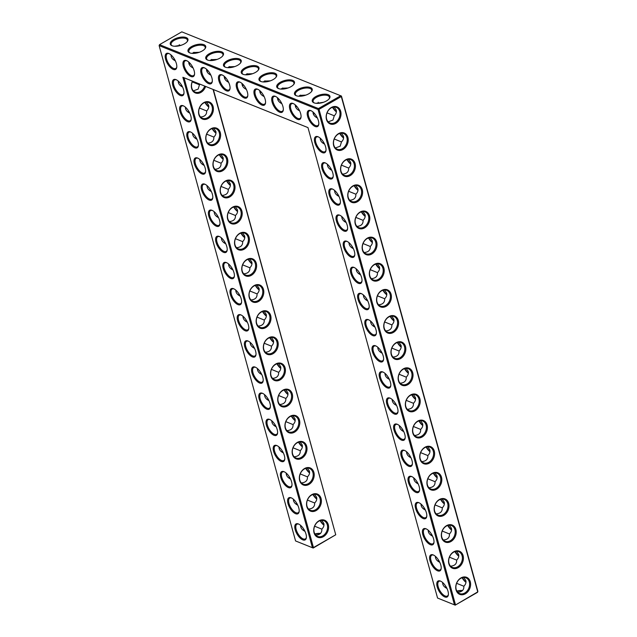 <?xml version="1.0" encoding="UTF-8"?>
<svg xmlns="http://www.w3.org/2000/svg" width="637" height="637" viewBox="0 0 637 637"><rect width="100%" height="100%" fill="white"/><g stroke="black" fill="none" stroke-linecap="round" stroke-linejoin="round"><path stroke-width="0.96" d="M305.983 534.069A9.197 4.148 60.1 0 1 306.357 537.732A9.197 4.148 60.1 0 1 300.783 538.615A9.197 4.148 60.1 0 1 294.883 528.336A9.197 4.148 60.1 0 1 298.45 523.972A9.197 4.148 60.1 0 1 305.983 534.069M306.397 537.317A8.472 3.822 60.1 0 1 305.362 538.918A8.472 3.822 60.1 0 1 297.837 533.472A8.472 3.822 60.1 0 1 296.93 524.227A8.472 3.822 60.1 0 1 298.825 524.147M304.956 531.33C302.002 529.841 300.545 527.85 300.6 525.358M182.875 77.284L184.037 77.762L313.452 547.581L335.739 534.777L313.197 548.043L313.452 547.581L312.456 547.732L295.56 540.94L159.123 45.601L318.03 109.508L454.468 604.847L437.563 598.047L307.982 127.599L182.875 77.284L312.456 547.732L313.197 548.043L295.56 540.94M408.779 466.268A9.197 4.148 60.1 0 1 401.191 456.116A9.197 4.148 60.1 0 1 404.455 450.399A9.197 4.148 60.1 0 1 411.988 460.495A9.197 4.148 60.1 0 1 412.362 464.166A9.197 4.148 60.1 0 1 408.779 466.268M444.777 596.949A9.197 4.148 60.1 0 1 437.181 586.796A9.197 4.148 60.1 0 1 440.454 581.079A9.197 4.148 60.1 0 1 447.986 591.176A9.197 4.148 60.1 0 1 448.36 594.847A9.197 4.148 60.1 0 1 444.777 596.949M415.985 492.409A9.197 4.148 60.1 0 1 408.389 482.257A9.197 4.148 60.1 0 1 411.653 476.54A9.197 4.148 60.1 0 1 419.186 486.628A9.197 4.148 60.1 0 1 419.56 490.299A9.197 4.148 60.1 0 1 415.985 492.409M437.579 570.816A9.197 4.148 60.1 0 1 429.983 560.664A9.197 4.148 60.1 0 1 433.256 554.946A9.197 4.148 60.1 0 1 440.788 565.043A9.197 4.148 60.1 0 1 441.162 568.706A9.197 4.148 60.1 0 1 437.579 570.816M401.581 440.135A9.197 4.148 60.1 0 1 393.985 429.983A9.197 4.148 60.1 0 1 397.257 424.266A9.197 4.148 60.1 0 1 404.79 434.362A9.197 4.148 60.1 0 1 405.164 438.025A9.197 4.148 60.1 0 1 401.581 440.135M394.383 414.002A9.197 4.148 60.1 0 1 386.786 403.842A9.197 4.148 60.1 0 1 390.059 398.125A9.197 4.148 60.1 0 1 397.592 408.221A9.197 4.148 60.1 0 1 397.966 411.892A9.197 4.148 60.1 0 1 394.383 414.002M423.183 518.542A9.197 4.148 60.1 0 1 415.587 508.39A9.197 4.148 60.1 0 1 418.851 502.673A9.197 4.148 60.1 0 1 426.392 512.769A9.197 4.148 60.1 0 1 426.758 516.44A9.197 4.148 60.1 0 1 423.183 518.542M430.381 544.683A9.197 4.148 60.1 0 1 422.785 534.523A9.197 4.148 60.1 0 1 426.049 528.814A9.197 4.148 60.1 0 1 433.59 538.902A9.197 4.148 60.1 0 1 433.964 542.573A9.197 4.148 60.1 0 1 430.381 544.683M387.185 387.861A9.197 4.148 60.1 0 1 379.588 377.709A9.197 4.148 60.1 0 1 382.861 371.992A9.197 4.148 60.1 0 1 390.393 382.089A9.197 4.148 60.1 0 1 390.768 385.751A9.197 4.148 60.1 0 1 387.185 387.861M229.646 85.032A9.197 4.148 60.1 0 1 230.021 88.694A9.197 4.148 60.1 0 1 226.438 90.804A9.197 4.148 60.1 0 1 218.849 80.652A9.197 4.148 60.1 0 1 222.114 74.935A9.197 4.148 60.1 0 1 229.646 85.032M247.395 92.166A9.197 4.148 60.1 0 1 247.769 95.837A9.197 4.148 60.1 0 1 244.194 97.947A9.197 4.148 60.1 0 1 236.598 87.795A9.197 4.148 60.1 0 1 239.862 82.077A9.197 4.148 60.1 0 1 247.395 92.166M265.151 99.308A9.197 4.148 60.1 0 1 265.525 102.979A9.197 4.148 60.1 0 1 261.942 105.081A9.197 4.148 60.1 0 1 254.346 94.929A9.197 4.148 60.1 0 1 257.619 89.212A9.197 4.148 60.1 0 1 265.151 99.308M300.648 113.585A9.197 4.148 60.1 0 1 301.022 117.256A9.197 4.148 60.1 0 1 297.439 119.358A9.197 4.148 60.1 0 1 289.851 109.206A9.197 4.148 60.1 0 1 293.116 103.489A9.197 4.148 60.1 0 1 300.648 113.585M329.592 178.774A9.197 4.148 60.1 0 1 321.996 168.622A9.197 4.148 60.1 0 1 325.268 162.905A9.197 4.148 60.1 0 1 332.801 172.993A9.197 4.148 60.1 0 1 333.175 176.664A9.197 4.148 60.1 0 1 329.592 178.774M322.394 152.633A9.197 4.148 60.1 0 1 314.797 142.481A9.197 4.148 60.1 0 1 318.07 136.764A9.197 4.148 60.1 0 1 325.603 146.86A9.197 4.148 60.1 0 1 325.977 150.531A9.197 4.148 60.1 0 1 322.394 152.633M282.9 106.451A9.197 4.148 60.1 0 1 283.274 110.113A9.197 4.148 60.1 0 1 279.691 112.223A9.197 4.148 60.1 0 1 272.095 102.071A9.197 4.148 60.1 0 1 275.367 96.354A9.197 4.148 60.1 0 1 282.9 106.451M194.15 70.755A9.197 4.148 60.1 0 1 194.524 74.418A9.197 4.148 60.1 0 1 190.941 76.528A9.197 4.148 60.1 0 1 183.345 66.375A9.197 4.148 60.1 0 1 186.617 60.658A9.197 4.148 60.1 0 1 194.15 70.755M211.898 77.889A9.197 4.148 60.1 0 1 212.272 81.56A9.197 4.148 60.1 0 1 208.689 83.67A9.197 4.148 60.1 0 1 201.093 73.51A9.197 4.148 60.1 0 1 204.366 67.801A9.197 4.148 60.1 0 1 211.898 77.889M315.196 126.5A9.197 4.148 60.1 0 1 307.599 116.348A9.197 4.148 60.1 0 1 310.864 110.631A9.197 4.148 60.1 0 1 318.404 120.727A9.197 4.148 60.1 0 1 318.771 124.39A9.197 4.148 60.1 0 1 315.196 126.5M358.392 283.314A9.197 4.148 60.1 0 1 350.796 273.162A9.197 4.148 60.1 0 1 354.061 267.444A9.197 4.148 60.1 0 1 361.593 277.541A9.197 4.148 60.1 0 1 361.967 281.212A9.197 4.148 60.1 0 1 358.392 283.314M351.186 257.181A9.197 4.148 60.1 0 1 343.598 247.029A9.197 4.148 60.1 0 1 346.862 241.312A9.197 4.148 60.1 0 1 354.395 251.408A9.197 4.148 60.1 0 1 354.769 255.071A9.197 4.148 60.1 0 1 351.186 257.181M379.986 361.728A9.197 4.148 60.1 0 1 372.39 351.576A9.197 4.148 60.1 0 1 375.663 345.859A9.197 4.148 60.1 0 1 383.195 355.948A9.197 4.148 60.1 0 1 383.57 359.618A9.197 4.148 60.1 0 1 379.986 361.728M372.788 335.588A9.197 4.148 60.1 0 1 365.192 325.435A9.197 4.148 60.1 0 1 368.457 319.718A9.197 4.148 60.1 0 1 375.997 329.815A9.197 4.148 60.1 0 1 376.363 333.485A9.197 4.148 60.1 0 1 372.788 335.588M365.59 309.455A9.197 4.148 60.1 0 1 357.994 299.302A9.197 4.148 60.1 0 1 361.259 293.585A9.197 4.148 60.1 0 1 368.791 303.682A9.197 4.148 60.1 0 1 369.165 307.345A9.197 4.148 60.1 0 1 365.59 309.455M343.988 231.048A9.197 4.148 60.1 0 1 336.392 220.896A9.197 4.148 60.1 0 1 339.664 215.179A9.197 4.148 60.1 0 1 347.197 225.267A9.197 4.148 60.1 0 1 347.571 228.938A9.197 4.148 60.1 0 1 343.988 231.048M336.79 204.907A9.197 4.148 60.1 0 1 329.194 194.755A9.197 4.148 60.1 0 1 332.466 189.038A9.197 4.148 60.1 0 1 339.999 199.134A9.197 4.148 60.1 0 1 340.373 202.805A9.197 4.148 60.1 0 1 336.79 204.907M298.785 507.928A9.197 4.148 60.1 0 1 299.151 511.599A9.197 4.148 60.1 0 1 293.585 512.474A9.197 4.148 60.1 0 1 287.685 502.203A9.197 4.148 60.1 0 1 291.244 497.831A9.197 4.148 60.1 0 1 298.785 507.928M291.579 481.795A9.197 4.148 60.1 0 1 291.953 485.458A9.197 4.148 60.1 0 1 286.387 486.342A9.197 4.148 60.1 0 1 280.487 476.062A9.197 4.148 60.1 0 1 284.046 471.698A9.197 4.148 60.1 0 1 291.579 481.795M284.381 455.654A9.197 4.148 60.1 0 1 284.755 459.325A9.197 4.148 60.1 0 1 279.189 460.201A9.197 4.148 60.1 0 1 273.289 449.929A9.197 4.148 60.1 0 1 276.848 445.566A9.197 4.148 60.1 0 1 284.381 455.654M277.183 429.521A9.197 4.148 60.1 0 1 277.557 433.192A9.197 4.148 60.1 0 1 271.991 434.068A9.197 4.148 60.1 0 1 266.091 423.796A9.197 4.148 60.1 0 1 269.65 419.425A9.197 4.148 60.1 0 1 277.183 429.521M269.984 403.388A9.197 4.148 60.1 0 1 270.359 407.051A9.197 4.148 60.1 0 1 264.793 407.935A9.197 4.148 60.1 0 1 258.885 397.655A9.197 4.148 60.1 0 1 262.452 393.292A9.197 4.148 60.1 0 1 269.984 403.388M262.786 377.247A9.197 4.148 60.1 0 1 263.161 380.918A9.197 4.148 60.1 0 1 257.595 381.794A9.197 4.148 60.1 0 1 251.687 371.522A9.197 4.148 60.1 0 1 255.254 367.151A9.197 4.148 60.1 0 1 262.786 377.247M255.588 351.114A9.197 4.148 60.1 0 1 255.963 354.777A9.197 4.148 60.1 0 1 250.389 355.661A9.197 4.148 60.1 0 1 244.489 345.381A9.197 4.148 60.1 0 1 248.056 341.018A9.197 4.148 60.1 0 1 255.588 351.114M248.39 324.974A9.197 4.148 60.1 0 1 248.764 328.644A9.197 4.148 60.1 0 1 243.191 329.52A9.197 4.148 60.1 0 1 237.29 319.248A9.197 4.148 60.1 0 1 240.858 314.885A9.197 4.148 60.1 0 1 248.39 324.974M241.192 298.841A9.197 4.148 60.1 0 1 241.558 302.511A9.197 4.148 60.1 0 1 235.993 303.387A9.197 4.148 60.1 0 1 230.092 293.116A9.197 4.148 60.1 0 1 233.652 288.744A9.197 4.148 60.1 0 1 241.192 298.841M233.986 272.7A9.197 4.148 60.1 0 1 234.36 276.37A9.197 4.148 60.1 0 1 228.794 277.246A9.197 4.148 60.1 0 1 222.894 266.975A9.197 4.148 60.1 0 1 226.453 262.611A9.197 4.148 60.1 0 1 233.986 272.7M226.788 246.567A9.197 4.148 60.1 0 1 227.162 250.237A9.197 4.148 60.1 0 1 221.596 251.113A9.197 4.148 60.1 0 1 215.696 240.842A9.197 4.148 60.1 0 1 219.255 236.47A9.197 4.148 60.1 0 1 226.788 246.567M219.59 220.434A9.197 4.148 60.1 0 1 219.964 224.097A9.197 4.148 60.1 0 1 214.398 224.98A9.197 4.148 60.1 0 1 208.49 214.701A9.197 4.148 60.1 0 1 212.057 210.337A9.197 4.148 60.1 0 1 219.59 220.434M183.599 89.753A9.197 4.148 60.1 0 1 183.966 93.416A9.197 4.148 60.1 0 1 178.4 94.3A9.197 4.148 60.1 0 1 172.5 84.02A9.197 4.148 60.1 0 1 176.059 79.657A9.197 4.148 60.1 0 1 183.599 89.753M205.194 168.16A9.197 4.148 60.1 0 1 205.568 171.823A9.197 4.148 60.1 0 1 200.002 172.707A9.197 4.148 60.1 0 1 194.094 162.427A9.197 4.148 60.1 0 1 197.661 158.064A9.197 4.148 60.1 0 1 205.194 168.16M197.996 142.019A9.197 4.148 60.1 0 1 198.37 145.69A9.197 4.148 60.1 0 1 192.796 146.566A9.197 4.148 60.1 0 1 186.896 136.294A9.197 4.148 60.1 0 1 190.463 131.931A9.197 4.148 60.1 0 1 197.996 142.019M212.392 194.293A9.197 4.148 60.1 0 1 212.766 197.964A9.197 4.148 60.1 0 1 207.2 198.84A9.197 4.148 60.1 0 1 201.292 188.568A9.197 4.148 60.1 0 1 204.859 184.197A9.197 4.148 60.1 0 1 212.392 194.293M176.393 63.612A9.197 4.148 60.1 0 1 176.768 67.283A9.197 4.148 60.1 0 1 171.202 68.159A9.197 4.148 60.1 0 1 165.302 57.887A9.197 4.148 60.1 0 1 168.861 53.516A9.197 4.148 60.1 0 1 176.393 63.612M190.797 115.886A9.197 4.148 60.1 0 1 191.172 119.557A9.197 4.148 60.1 0 1 185.598 120.433A9.197 4.148 60.1 0 1 179.698 110.161A9.197 4.148 60.1 0 1 183.257 105.79A9.197 4.148 60.1 0 1 190.797 115.886M315.761 535.191C320.013 534.825 322.043 532.795 321.844 529.116C323.66 527.332 324.321 525.429 323.811 523.407L321.725 520.341M327.291 524.8A8.472 6.561 -68.1 0 1 325.133 533.862A8.472 6.561 -68.1 0 1 317.576 536.426A8.472 6.561 -68.1 0 1 314.654 526.122A8.472 6.561 -68.1 0 1 323.899 520.708A8.472 6.561 -68.1 0 1 327.291 524.8M320.522 533.44A8.448 3.742 -15.4 0 0 314.853 533.965M321.844 529.132L314.837 526.297L314.455 526.656M314.837 526.297L314.813 525.74M304.16 529.801A8.472 6.561 -68.1 0 1 302.854 530M308.563 509.059C312.815 508.692 314.845 506.662 314.646 502.975L307.639 500.156L307.257 500.515M184.037 77.762L307.982 127.607M341.44 96.06L340.707 95.757L341.305 96.553L341.44 96.06L477.877 591.399L477.487 592.346L455.2 605.15L477.742 591.892L341.305 96.553L319.018 109.357L318.42 108.561L340.707 95.757L181.8 31.85L159.513 44.654L159.123 45.601L159.513 44.654L318.42 108.561L318.03 109.508L319.018 109.357L455.455 604.696L454.468 604.847L455.2 605.15L437.563 598.047M404.837 450.574A8.472 3.822 -119.9 0 0 402.934 450.662A8.472 3.822 -119.9 0 0 402.871 457.955A8.472 3.822 -119.9 0 0 409.169 465.321A8.472 3.822 -119.9 0 0 411.375 465.344A8.472 3.822 -119.9 0 0 412.402 463.752M440.828 581.255A8.472 3.822 -119.9 0 0 438.933 581.342A8.472 3.822 -119.9 0 0 438.869 588.636A8.472 3.822 -119.9 0 0 445.167 596.001A8.472 3.822 -119.9 0 0 447.373 596.025A8.472 3.822 -119.9 0 0 448.4 594.432M412.035 476.707A8.472 3.822 -119.9 0 0 410.132 476.794A8.472 3.822 -119.9 0 0 410.069 484.088A8.472 3.822 -119.9 0 0 416.367 491.453A8.472 3.822 -119.9 0 0 418.573 491.485A8.472 3.822 -119.9 0 0 419.6 489.885M433.63 555.122A8.472 3.822 -119.9 0 0 431.735 555.201A8.472 3.822 -119.9 0 0 431.671 562.495A8.472 3.822 -119.9 0 0 437.969 569.868A8.472 3.822 -119.9 0 0 440.175 569.892A8.472 3.822 -119.9 0 0 441.202 568.292M397.631 424.441A8.472 3.822 -119.9 0 0 395.736 424.521A8.472 3.822 -119.9 0 0 395.673 431.814A8.472 3.822 -119.9 0 0 401.971 439.188A8.472 3.822 -119.9 0 0 404.177 439.212A8.472 3.822 -119.9 0 0 405.204 437.611M390.433 398.3A8.472 3.822 -119.9 0 0 388.538 398.388A8.472 3.822 -119.9 0 0 388.474 405.681A8.472 3.822 -119.9 0 0 394.773 413.047A8.472 3.822 -119.9 0 0 396.978 413.071A8.472 3.822 -119.9 0 0 398.006 411.478M419.234 502.848A8.472 3.822 -119.9 0 0 417.331 502.927A8.472 3.822 -119.9 0 0 417.267 510.229A8.472 3.822 -119.9 0 0 423.573 517.594A8.472 3.822 -119.9 0 0 425.771 517.618A8.472 3.822 -119.9 0 0 426.798 516.026M426.432 528.981A8.472 3.822 -119.9 0 0 424.537 529.068A8.472 3.822 -119.9 0 0 424.465 536.362A8.472 3.822 -119.9 0 0 430.771 543.727A8.472 3.822 -119.9 0 0 432.969 543.759A8.472 3.822 -119.9 0 0 434.004 542.159M383.235 372.167A8.472 3.822 -119.9 0 0 381.34 372.247A8.472 3.822 -119.9 0 0 381.276 379.541A8.472 3.822 -119.9 0 0 387.575 386.914A8.472 3.822 -119.9 0 0 389.78 386.938A8.472 3.822 -119.9 0 0 390.807 385.337M222.496 75.11A8.472 3.822 -119.9 0 0 220.593 75.19A8.472 3.822 -119.9 0 0 220.529 82.484A8.472 3.822 -119.9 0 0 226.828 89.857A8.472 3.822 -119.9 0 0 229.033 89.881A8.472 3.822 -119.9 0 0 230.061 88.288M240.245 82.245A8.472 3.822 -119.9 0 0 238.342 82.332A8.472 3.822 -119.9 0 0 238.278 89.626A8.472 3.822 -119.9 0 0 244.584 96.991A8.472 3.822 -119.9 0 0 246.782 97.023A8.472 3.822 -119.9 0 0 247.809 95.423M257.993 89.387A8.472 3.822 -119.9 0 0 256.098 89.475A8.472 3.822 -119.9 0 0 256.034 96.768A8.472 3.822 -119.9 0 0 262.333 104.134A8.472 3.822 -119.9 0 0 264.538 104.157A8.472 3.822 -119.9 0 0 265.565 102.565M293.498 103.664A8.472 3.822 -119.9 0 0 291.595 103.751A8.472 3.822 -119.9 0 0 291.531 111.045A8.472 3.822 -119.9 0 0 297.829 118.41A8.472 3.822 -119.9 0 0 300.035 118.434A8.472 3.822 -119.9 0 0 301.062 116.842M325.642 163.072A8.472 3.822 -119.9 0 0 323.747 163.16A8.472 3.822 -119.9 0 0 323.684 170.453A8.472 3.822 -119.9 0 0 329.982 177.819A8.472 3.822 -119.9 0 0 332.188 177.85A8.472 3.822 -119.9 0 0 333.215 176.25M318.444 136.939A8.472 3.822 -119.9 0 0 316.549 137.027A8.472 3.822 -119.9 0 0 316.478 144.32A8.472 3.822 -119.9 0 0 322.784 151.686A8.472 3.822 -119.9 0 0 324.981 151.71A8.472 3.822 -119.9 0 0 326.017 150.117M275.741 96.529A8.472 3.822 -119.9 0 0 273.846 96.609A8.472 3.822 -119.9 0 0 273.783 103.903A8.472 3.822 -119.9 0 0 280.081 111.276A8.472 3.822 -119.9 0 0 282.287 111.3A8.472 3.822 -119.9 0 0 283.314 109.699M186.991 60.834A8.472 3.822 -119.9 0 0 185.096 60.913A8.472 3.822 -119.9 0 0 185.025 68.207A8.472 3.822 -119.9 0 0 191.331 75.58A8.472 3.822 -119.9 0 0 193.529 75.604A8.472 3.822 -119.9 0 0 194.564 74.003M204.74 67.968A8.472 3.822 -119.9 0 0 202.845 68.055A8.472 3.822 -119.9 0 0 202.781 75.349A8.472 3.822 -119.9 0 0 209.079 82.714A8.472 3.822 -119.9 0 0 211.285 82.746A8.472 3.822 -119.9 0 0 212.312 81.146M311.246 110.806A8.472 3.822 -119.9 0 0 309.351 110.886A8.472 3.822 -119.9 0 0 309.279 118.179A8.472 3.822 -119.9 0 0 315.586 125.553A8.472 3.822 -119.9 0 0 317.783 125.577A8.472 3.822 -119.9 0 0 318.818 123.976M354.443 267.62A8.472 3.822 -119.9 0 0 352.54 267.707A8.472 3.822 -119.9 0 0 352.476 275.001A8.472 3.822 -119.9 0 0 358.774 282.366A8.472 3.822 -119.9 0 0 360.98 282.39A8.472 3.822 -119.9 0 0 362.007 280.798M347.245 241.487A8.472 3.822 -119.9 0 0 345.342 241.566A8.472 3.822 -119.9 0 0 345.278 248.86A8.472 3.822 -119.9 0 0 351.576 256.233A8.472 3.822 -119.9 0 0 353.782 256.257A8.472 3.822 -119.9 0 0 354.809 254.657M376.037 346.026A8.472 3.822 -119.9 0 0 374.142 346.114A8.472 3.822 -119.9 0 0 374.07 353.408A8.472 3.822 -119.9 0 0 380.377 360.773A8.472 3.822 -119.9 0 0 382.574 360.805A8.472 3.822 -119.9 0 0 383.609 359.204M368.839 319.893A8.472 3.822 -119.9 0 0 366.944 319.981A8.472 3.822 -119.9 0 0 366.872 327.275A8.472 3.822 -119.9 0 0 373.178 334.64A8.472 3.822 -119.9 0 0 375.376 334.664A8.472 3.822 -119.9 0 0 376.411 333.071M361.641 293.761A8.472 3.822 -119.9 0 0 359.738 293.84A8.472 3.822 -119.9 0 0 359.674 301.134A8.472 3.822 -119.9 0 0 365.98 308.507A8.472 3.822 -119.9 0 0 368.178 308.531A8.472 3.822 -119.9 0 0 369.205 306.93M340.039 215.346A8.472 3.822 -119.9 0 0 338.143 215.433A8.472 3.822 -119.9 0 0 338.08 222.727A8.472 3.822 -119.9 0 0 344.378 230.092A8.472 3.822 -119.9 0 0 346.584 230.124A8.472 3.822 -119.9 0 0 347.611 228.524M332.84 189.213A8.472 3.822 -119.9 0 0 330.945 189.3A8.472 3.822 -119.9 0 0 330.882 196.594A8.472 3.822 -119.9 0 0 337.18 203.959A8.472 3.822 -119.9 0 0 339.386 203.983A8.472 3.822 -119.9 0 0 340.413 202.391M299.199 511.185A8.472 3.822 60.1 0 1 298.164 512.777A8.472 3.822 60.1 0 1 290.639 507.339A8.472 3.822 60.1 0 1 289.731 498.094A8.472 3.822 60.1 0 1 291.627 498.007M291.993 485.044A8.472 3.822 60.1 0 1 290.966 486.644A8.472 3.822 60.1 0 1 283.433 481.206A8.472 3.822 60.1 0 1 282.525 471.953A8.472 3.822 60.1 0 1 284.428 471.874M284.795 458.911A8.472 3.822 60.1 0 1 283.768 460.511A8.472 3.822 60.1 0 1 276.235 455.065A8.472 3.822 60.1 0 1 275.327 445.82A8.472 3.822 60.1 0 1 277.23 445.733M277.597 432.778A8.472 3.822 60.1 0 1 276.569 434.37A8.472 3.822 60.1 0 1 269.037 428.932A8.472 3.822 60.1 0 1 268.129 419.687A8.472 3.822 60.1 0 1 270.024 419.6M270.399 406.637A8.472 3.822 60.1 0 1 269.371 408.237A8.472 3.822 60.1 0 1 261.839 402.791A8.472 3.822 60.1 0 1 260.931 393.547A8.472 3.822 60.1 0 1 262.826 393.467M263.2 380.504A8.472 3.822 60.1 0 1 262.173 382.096A8.472 3.822 60.1 0 1 254.641 376.658A8.472 3.822 60.1 0 1 253.733 367.414A8.472 3.822 60.1 0 1 255.628 367.326M256.002 354.363A8.472 3.822 60.1 0 1 254.975 355.964A8.472 3.822 60.1 0 1 247.443 350.525A8.472 3.822 60.1 0 1 246.535 341.273A8.472 3.822 60.1 0 1 248.43 341.193M248.804 328.23A8.472 3.822 60.1 0 1 247.769 329.831A8.472 3.822 60.1 0 1 240.245 324.384A8.472 3.822 60.1 0 1 239.337 315.14A8.472 3.822 60.1 0 1 241.232 315.052M241.606 302.097A8.472 3.822 60.1 0 1 240.571 303.69A8.472 3.822 60.1 0 1 233.046 298.251A8.472 3.822 60.1 0 1 232.139 289.007A8.472 3.822 60.1 0 1 234.034 288.919M234.4 275.956A8.472 3.822 60.1 0 1 233.373 277.557A8.472 3.822 60.1 0 1 225.84 272.11A8.472 3.822 60.1 0 1 224.933 262.866A8.472 3.822 60.1 0 1 226.836 262.778M227.202 249.823A8.472 3.822 60.1 0 1 226.175 251.416A8.472 3.822 60.1 0 1 218.642 245.978A8.472 3.822 60.1 0 1 217.735 236.733A8.472 3.822 60.1 0 1 219.638 236.645M220.004 223.683A8.472 3.822 60.1 0 1 218.977 225.283A8.472 3.822 60.1 0 1 211.444 219.837A8.472 3.822 60.1 0 1 210.536 210.592A8.472 3.822 60.1 0 1 212.432 210.513M184.005 93.002A8.472 3.822 60.1 0 1 182.978 94.602A8.472 3.822 60.1 0 1 175.454 89.156A8.472 3.822 60.1 0 1 174.538 79.912A8.472 3.822 60.1 0 1 176.441 79.832M205.608 171.409A8.472 3.822 60.1 0 1 204.581 173.009A8.472 3.822 60.1 0 1 197.048 167.571A8.472 3.822 60.1 0 1 196.14 158.318A8.472 3.822 60.1 0 1 198.035 158.239M198.41 145.276A8.472 3.822 60.1 0 1 197.382 146.876A8.472 3.822 60.1 0 1 189.85 141.43A8.472 3.822 60.1 0 1 188.942 132.185A8.472 3.822 60.1 0 1 190.837 132.098M212.806 197.55A8.472 3.822 60.1 0 1 211.779 199.142A8.472 3.822 60.1 0 1 204.246 193.704A8.472 3.822 60.1 0 1 203.338 184.459A8.472 3.822 60.1 0 1 205.233 184.372M176.807 66.869A8.472 3.822 60.1 0 1 175.78 68.462A8.472 3.822 60.1 0 1 168.248 63.023A8.472 3.822 60.1 0 1 167.34 53.779A8.472 3.822 60.1 0 1 169.243 53.691M191.211 119.143A8.472 3.822 60.1 0 1 190.176 120.735A8.472 3.822 60.1 0 1 182.652 115.297A8.472 3.822 60.1 0 1 181.744 106.053A8.472 3.822 60.1 0 1 183.639 105.965M323.962 525.222A8.472 3.822 60.1 0 1 320.1 520.636M328.278 524.649A9.197 7.126 -68.1 0 1 319.503 537.668A9.197 7.126 -68.1 0 1 315.713 523.901A9.197 7.126 -68.1 0 1 328.278 524.649M320.339 533.639A9.173 4.069 -15.4 0 0 315.028 534.26M314.527 494.208L316.613 497.266C317.122 499.289 316.462 501.192 314.646 502.975M316.764 499.089A8.472 3.822 60.1 0 1 312.902 494.503M307.639 500.156L307.615 499.607M297.758 505.189C294.804 503.7 293.346 501.717 293.402 499.225M296.961 503.66A8.472 6.561 -68.1 0 1 295.656 503.859M320.093 498.667A8.472 6.561 -68.1 0 1 317.935 507.729A8.472 6.561 -68.1 0 1 310.378 510.293A8.472 6.561 -68.1 0 1 307.456 499.981A8.472 6.561 -68.1 0 1 316.7 494.575A8.472 6.561 -68.1 0 1 320.093 498.667M213.371 89.554L335.739 534.777L213.069 89.435M270.685 315.562A9.197 7.126 -68.1 0 1 261.911 328.573A9.197 7.126 -68.1 0 1 258.12 314.813A9.197 7.126 -68.1 0 1 270.685 315.562M263.487 289.429A9.197 7.126 -68.1 0 1 254.712 302.44A9.197 7.126 -68.1 0 1 250.922 288.68A9.197 7.126 -68.1 0 1 263.487 289.429M256.289 263.288A9.197 7.126 -68.1 0 1 247.514 276.307A9.197 7.126 -68.1 0 1 243.716 262.54A9.197 7.126 -68.1 0 1 256.289 263.288M249.091 237.155A9.197 7.126 -68.1 0 1 240.308 250.166A9.197 7.126 -68.1 0 1 236.518 236.407A9.197 7.126 -68.1 0 1 249.091 237.155M241.893 211.014A9.197 7.126 -68.1 0 1 233.11 224.033A9.197 7.126 -68.1 0 1 229.32 210.266A9.197 7.126 -68.1 0 1 241.893 211.014M234.695 184.881A9.197 7.126 -68.1 0 1 225.912 197.892A9.197 7.126 -68.1 0 1 222.122 184.133A9.197 7.126 -68.1 0 1 234.695 184.881M227.497 158.74A9.197 7.126 -68.1 0 1 218.714 171.759A9.197 7.126 -68.1 0 1 214.924 158A9.197 7.126 -68.1 0 1 227.497 158.74M220.298 132.607A9.197 7.126 -68.1 0 1 211.516 145.618A9.197 7.126 -68.1 0 1 207.726 131.859A9.197 7.126 -68.1 0 1 220.298 132.607M213.092 106.475A9.197 7.126 -68.1 0 1 204.318 119.485A9.197 7.126 -68.1 0 1 200.528 105.726A9.197 7.126 -68.1 0 1 213.092 106.475M205.624 86.441A9.197 7.126 -68.1 0 1 195.352 92.954A9.197 7.126 -68.1 0 1 192.446 81.138M321.08 498.516A9.197 7.126 -68.1 0 1 312.305 511.527A9.197 7.126 -68.1 0 1 308.515 497.768A9.197 7.126 -68.1 0 1 321.08 498.516M313.882 472.375A9.197 7.126 -68.1 0 1 305.107 485.394A9.197 7.126 -68.1 0 1 301.309 471.635A9.197 7.126 -68.1 0 1 313.882 472.375M306.684 446.242A9.197 7.126 -68.1 0 1 297.901 459.253A9.197 7.126 -68.1 0 1 294.111 445.494A9.197 7.126 -68.1 0 1 306.684 446.242M299.486 420.109A9.197 7.126 -68.1 0 1 290.703 433.12A9.197 7.126 -68.1 0 1 286.913 419.361A9.197 7.126 -68.1 0 1 299.486 420.109M292.287 393.969A9.197 7.126 -68.1 0 1 283.505 406.987A9.197 7.126 -68.1 0 1 279.715 393.22A9.197 7.126 -68.1 0 1 292.287 393.969M285.089 367.836A9.197 7.126 -68.1 0 1 276.307 380.846A9.197 7.126 -68.1 0 1 272.517 367.087A9.197 7.126 -68.1 0 1 285.089 367.836M277.891 341.695A9.197 7.126 -68.1 0 1 269.109 354.713A9.197 7.126 -68.1 0 1 265.318 340.946A9.197 7.126 -68.1 0 1 277.891 341.695M206.587 70.349A9.197 4.077 164.6 0 1 207.662 70.301M224.335 77.483A9.197 4.077 164.6 0 1 225.41 77.435M242.084 84.625A9.197 4.077 164.6 0 1 243.159 84.578M259.84 91.76A9.197 4.077 164.6 0 1 260.907 91.712M277.589 98.902A9.197 4.077 164.6 0 1 278.664 98.854M295.337 106.037A9.197 4.077 164.6 0 1 296.412 105.989M313.093 113.179A9.197 4.077 164.6 0 1 314.16 113.131M457.032 591.367A9.173 4.069 164.6 0 1 462.343 590.754M340.699 111.308A9.197 7.126 -68.1 0 1 331.925 124.326A9.197 7.126 -68.1 0 1 328.135 110.559A9.197 7.126 -68.1 0 1 340.699 111.308M347.906 137.449A9.197 7.126 -68.1 0 1 339.123 150.459A9.197 7.126 -68.1 0 1 335.333 136.7A9.197 7.126 -68.1 0 1 347.906 137.449M355.104 163.582A9.197 7.126 -68.1 0 1 346.321 176.6A9.197 7.126 -68.1 0 1 342.531 162.833A9.197 7.126 -68.1 0 1 355.104 163.582M362.302 189.722A9.197 7.126 -68.1 0 1 353.519 202.733A9.197 7.126 -68.1 0 1 349.729 188.974A9.197 7.126 -68.1 0 1 362.302 189.722M369.5 215.855A9.197 7.126 -68.1 0 1 360.717 228.866A9.197 7.126 -68.1 0 1 356.927 215.107A9.197 7.126 -68.1 0 1 369.5 215.855M376.698 241.988A9.197 7.126 -68.1 0 1 367.915 255.007A9.197 7.126 -68.1 0 1 364.125 241.24A9.197 7.126 -68.1 0 1 376.698 241.988M383.896 268.129A9.197 7.126 -68.1 0 1 375.113 281.14A9.197 7.126 -68.1 0 1 371.323 267.381A9.197 7.126 -68.1 0 1 383.896 268.129M391.094 294.262A9.197 7.126 -68.1 0 1 382.319 307.281A9.197 7.126 -68.1 0 1 378.529 293.514A9.197 7.126 -68.1 0 1 391.094 294.262M398.292 320.403A9.197 7.126 -68.1 0 1 389.518 333.414A9.197 7.126 -68.1 0 1 385.727 319.655A9.197 7.126 -68.1 0 1 398.292 320.403M405.498 346.536A9.197 7.126 -68.1 0 1 396.716 359.547A9.197 7.126 -68.1 0 1 392.925 345.787A9.197 7.126 -68.1 0 1 405.498 346.536M412.696 372.669A9.197 7.126 -68.1 0 1 403.914 385.688A9.197 7.126 -68.1 0 1 400.124 371.928A9.197 7.126 -68.1 0 1 412.696 372.669M419.894 398.81A9.197 7.126 -68.1 0 1 411.112 411.821A9.197 7.126 -68.1 0 1 407.322 398.061A9.197 7.126 -68.1 0 1 419.894 398.81M427.093 424.943A9.197 7.126 -68.1 0 1 418.31 437.961A9.197 7.126 -68.1 0 1 414.52 424.194A9.197 7.126 -68.1 0 1 427.093 424.943M434.291 451.084A9.197 7.126 -68.1 0 1 425.508 464.094A9.197 7.126 -68.1 0 1 421.718 450.335A9.197 7.126 -68.1 0 1 434.291 451.084M441.489 477.217A9.197 7.126 -68.1 0 1 432.714 490.235A9.197 7.126 -68.1 0 1 428.916 476.468A9.197 7.126 -68.1 0 1 441.489 477.217M448.687 503.357A9.197 7.126 -68.1 0 1 439.912 516.368A9.197 7.126 -68.1 0 1 436.122 502.609A9.197 7.126 -68.1 0 1 448.687 503.357M455.885 529.49A9.197 7.126 -68.1 0 1 447.11 542.501A9.197 7.126 -68.1 0 1 443.32 528.742A9.197 7.126 -68.1 0 1 455.885 529.49M463.091 555.623A9.197 7.126 -68.1 0 1 454.308 568.642A9.197 7.126 -68.1 0 1 450.518 554.875A9.197 7.126 -68.1 0 1 463.091 555.623M470.289 581.764A9.197 7.126 -68.1 0 1 461.507 594.775A9.197 7.126 -68.1 0 1 457.716 581.016A9.197 7.126 -68.1 0 1 470.289 581.764M186.203 37.575A9.173 4.069 -15.4 0 0 173.758 39.47A9.173 4.069 -15.4 0 0 171.958 45.705A9.173 4.069 -15.4 0 0 180.183 45.569A9.173 4.069 -15.4 0 0 187.326 41.477A9.173 4.069 -15.4 0 0 186.203 37.575M203.975 44.701A9.197 4.077 164.6 0 1 205.098 48.611A9.197 4.077 164.6 0 1 197.94 52.72A9.197 4.077 164.6 0 1 189.691 52.855A9.197 4.077 164.6 0 1 191.49 46.597A9.197 4.077 164.6 0 1 203.975 44.701M221.724 51.836A9.197 4.077 164.6 0 1 222.846 55.753A9.197 4.077 164.6 0 1 215.688 59.862A9.197 4.077 164.6 0 1 207.439 59.997A9.197 4.077 164.6 0 1 209.247 53.739A9.197 4.077 164.6 0 1 221.724 51.836M239.472 58.978A9.197 4.077 164.6 0 1 240.595 62.888A9.197 4.077 164.6 0 1 233.445 66.996A9.197 4.077 164.6 0 1 225.187 67.132A9.197 4.077 164.6 0 1 226.995 60.881A9.197 4.077 164.6 0 1 239.472 58.978M257.229 66.121A9.197 4.077 164.6 0 1 258.351 70.03A9.197 4.077 164.6 0 1 251.193 74.139A9.197 4.077 164.6 0 1 242.944 74.274A9.197 4.077 164.6 0 1 244.743 68.016A9.197 4.077 164.6 0 1 257.229 66.121M274.977 73.255A9.197 4.077 164.6 0 1 276.1 77.173A9.197 4.077 164.6 0 1 268.941 81.281A9.197 4.077 164.6 0 1 260.692 81.417A9.197 4.077 164.6 0 1 262.5 75.158A9.197 4.077 164.6 0 1 274.977 73.255M292.725 80.397A9.197 4.077 164.6 0 1 293.848 84.307A9.197 4.077 164.6 0 1 286.69 88.416A9.197 4.077 164.6 0 1 278.441 88.551A9.197 4.077 164.6 0 1 280.248 82.292A9.197 4.077 164.6 0 1 292.725 80.397M310.474 87.532A9.197 4.077 164.6 0 1 311.597 91.449A9.197 4.077 164.6 0 1 304.446 95.558A9.197 4.077 164.6 0 1 296.197 95.693A9.197 4.077 164.6 0 1 297.997 89.435A9.197 4.077 164.6 0 1 310.474 87.532M328.206 94.682A9.173 4.069 164.6 0 1 329.329 98.584A9.173 4.069 164.6 0 1 322.195 102.684A9.173 4.069 164.6 0 1 313.961 102.82A9.173 4.069 164.6 0 1 315.761 96.577A9.173 4.069 164.6 0 1 328.206 94.682M410.969 457.756C408.006 456.267 406.557 454.277 406.605 451.792M446.959 588.437C444.005 586.948 442.556 584.965 442.604 582.473M418.167 483.889C415.213 482.408 413.755 480.417 413.803 477.925M439.761 562.304C436.807 560.815 435.35 558.824 435.405 556.332M403.77 431.623C400.808 430.134 399.359 428.144 399.407 425.651M396.572 405.482C393.61 403.993 392.161 402.011 392.209 399.518M425.365 510.03C422.411 508.541 420.953 506.55 421.009 504.066M432.563 536.163C429.609 534.674 428.152 532.691 428.207 530.199M389.366 379.349C386.412 377.86 384.963 375.87 385.011 373.378M228.627 82.292C225.665 80.803 224.216 78.813 224.264 76.329M229.702 85.231L229.447 84.363M246.376 89.427C243.422 87.946 241.964 85.955 242.02 83.463M247.451 92.365L247.196 91.505M264.124 96.569C261.17 95.08 259.713 93.09 259.769 90.605M265.199 99.507L264.952 98.639M299.629 110.846C296.675 109.357 295.218 107.374 295.265 104.882M300.704 113.784L300.449 112.924M331.773 170.254C328.819 168.773 327.37 166.783 327.418 164.29M324.575 144.121C321.621 142.632 320.164 140.65 320.22 138.157M281.88 103.704C278.918 102.223 277.469 100.232 277.517 97.74M282.955 106.642L282.701 105.782M193.122 68.016C190.168 66.527 188.711 64.536 188.767 62.044M194.197 70.946L193.951 70.086M210.879 75.15C207.917 73.661 206.468 71.678 206.515 69.186M211.954 78.088L211.699 77.228M317.377 117.988C314.423 116.499 312.966 114.509 313.022 112.016M360.574 274.802C357.62 273.313 356.163 271.33 356.21 268.838M353.376 248.669C350.414 247.18 348.965 245.189 349.012 242.697M382.168 353.209C379.214 351.728 377.757 349.737 377.813 347.245M374.97 327.076C372.016 325.587 370.559 323.596 370.615 321.112M367.772 300.943C364.818 299.454 363.361 297.463 363.416 294.971M346.178 222.528C343.216 221.047 341.766 219.056 341.814 216.564M338.98 196.395C336.017 194.906 334.568 192.915 334.616 190.431M290.56 479.056C287.606 477.567 286.148 475.576 286.196 473.084M283.361 452.915C280.407 451.434 278.95 449.443 278.998 446.951M276.163 426.782C273.201 425.293 271.752 423.302 271.8 420.818M268.965 400.649C266.003 399.16 264.554 397.17 264.602 394.677M261.759 374.508C258.805 373.019 257.356 371.037 257.404 368.544M254.561 348.375C251.607 346.886 250.158 344.896 250.206 342.403M247.363 322.234C244.409 320.753 242.952 318.763 243.008 316.27M240.165 296.101C237.211 294.613 235.754 292.622 235.809 290.138M232.967 269.961C230.013 268.48 228.556 266.489 228.603 263.997M225.769 243.828C222.815 242.339 221.358 240.356 221.405 237.864M218.571 217.695C215.609 216.206 214.159 214.215 214.207 211.723M182.572 87.014C179.618 85.525 178.161 83.535 178.217 81.042M204.166 165.421C201.212 163.932 199.763 161.941 199.811 159.457M196.968 139.28C194.014 137.799 192.557 135.808 192.613 133.316M211.373 191.554C208.41 190.065 206.961 188.082 207.009 185.59M175.374 60.873C172.42 59.384 170.963 57.402 171.011 54.909M189.77 113.147C186.816 111.658 185.359 109.668 185.415 107.183M323.978 524.984A9.197 4.148 60.1 0 1 320.419 520.54M307.448 476.858L300.441 474.024L300.059 474.382M301.365 482.926C305.617 482.551 307.647 480.529 307.448 476.842C309.263 475.059 309.916 473.156 309.415 471.133L307.329 468.068M316.78 498.843A9.197 4.148 60.1 0 1 313.221 494.408M269.698 315.713A8.472 6.561 -68.1 0 1 267.54 324.774A8.472 6.561 -68.1 0 1 259.984 327.338A8.472 6.561 -68.1 0 1 257.061 317.035A8.472 6.561 -68.1 0 1 266.306 311.62A8.472 6.561 -68.1 0 1 269.698 315.713M262.5 289.58A8.472 6.561 -68.1 0 1 260.342 298.634A8.472 6.561 -68.1 0 1 252.785 301.197A8.472 6.561 -68.1 0 1 249.863 290.894A8.472 6.561 -68.1 0 1 259.108 285.487A8.472 6.561 -68.1 0 1 262.5 289.58M255.302 263.439A8.472 6.561 -68.1 0 1 253.144 272.501A8.472 6.561 -68.1 0 1 245.587 275.065A8.472 6.561 -68.1 0 1 242.665 264.761A8.472 6.561 -68.1 0 1 251.91 259.347A8.472 6.561 -68.1 0 1 255.302 263.439M248.104 237.306A8.472 6.561 -68.1 0 1 245.938 246.368A8.472 6.561 -68.1 0 1 238.389 248.932A8.472 6.561 -68.1 0 1 235.459 238.62A8.472 6.561 -68.1 0 1 244.712 233.214A8.472 6.561 -68.1 0 1 248.104 237.306M240.905 211.166A8.472 6.561 -68.1 0 1 238.74 220.227A8.472 6.561 -68.1 0 1 231.191 222.791A8.472 6.561 -68.1 0 1 228.261 212.487A8.472 6.561 -68.1 0 1 237.513 207.073A8.472 6.561 -68.1 0 1 240.905 211.166M233.707 185.033A8.472 6.561 -68.1 0 1 231.542 194.094A8.472 6.561 -68.1 0 1 223.993 196.658A8.472 6.561 -68.1 0 1 221.063 186.346A8.472 6.561 -68.1 0 1 230.307 180.94A8.472 6.561 -68.1 0 1 233.707 185.033M226.509 158.892A8.472 6.561 -68.1 0 1 224.343 167.953A8.472 6.561 -68.1 0 1 216.795 170.517A8.472 6.561 -68.1 0 1 213.865 160.213A8.472 6.561 -68.1 0 1 223.109 154.807A8.472 6.561 -68.1 0 1 226.509 158.892M219.303 132.759A8.472 6.561 -68.1 0 1 217.145 141.82A8.472 6.561 -68.1 0 1 209.589 144.384A8.472 6.561 -68.1 0 1 206.667 134.081A8.472 6.561 -68.1 0 1 215.911 128.666A8.472 6.561 -68.1 0 1 219.303 132.759M212.105 106.626A8.472 6.561 -68.1 0 1 209.947 115.687A8.472 6.561 -68.1 0 1 202.391 118.243A8.472 6.561 -68.1 0 1 199.469 107.94A8.472 6.561 -68.1 0 1 208.713 102.533A8.472 6.561 -68.1 0 1 212.105 106.626M204.676 86.059A8.472 6.561 -68.1 0 1 195.193 92.11A8.472 6.561 -68.1 0 1 192.541 81.178M312.894 472.527A8.472 6.561 -68.1 0 1 310.737 481.588A8.472 6.561 -68.1 0 1 303.18 484.152A8.472 6.561 -68.1 0 1 300.258 473.848A8.472 6.561 -68.1 0 1 309.502 468.442A8.472 6.561 -68.1 0 1 312.894 472.527M305.696 446.394A8.472 6.561 -68.1 0 1 303.531 455.455A8.472 6.561 -68.1 0 1 295.982 458.019A8.472 6.561 -68.1 0 1 293.052 447.715A8.472 6.561 -68.1 0 1 302.304 442.301A8.472 6.561 -68.1 0 1 305.696 446.394M298.498 420.261A8.472 6.561 -68.1 0 1 296.332 429.314A8.472 6.561 -68.1 0 1 288.784 431.878A8.472 6.561 -68.1 0 1 285.854 421.575A8.472 6.561 -68.1 0 1 295.106 416.168A8.472 6.561 -68.1 0 1 298.498 420.261M291.3 394.12A8.472 6.561 -68.1 0 1 289.134 403.181A8.472 6.561 -68.1 0 1 281.586 405.745A8.472 6.561 -68.1 0 1 278.656 395.442A8.472 6.561 -68.1 0 1 287.9 390.027A8.472 6.561 -68.1 0 1 291.3 394.12M284.102 367.987A8.472 6.561 -68.1 0 1 281.936 377.048A8.472 6.561 -68.1 0 1 274.388 379.612A8.472 6.561 -68.1 0 1 271.458 369.301A8.472 6.561 -68.1 0 1 280.702 363.894A8.472 6.561 -68.1 0 1 284.102 367.987M276.904 341.846A8.472 6.561 -68.1 0 1 274.738 350.907A8.472 6.561 -68.1 0 1 267.182 353.471A8.472 6.561 -68.1 0 1 264.259 343.168A8.472 6.561 -68.1 0 1 273.504 337.753A8.472 6.561 -68.1 0 1 276.904 341.846M206.539 70.054A8.472 3.758 164.6 0 1 207.407 70.038M224.296 77.196A8.472 3.758 164.6 0 1 225.164 77.173M242.044 84.339A8.472 3.758 164.6 0 1 242.912 84.315M259.792 91.473A8.472 3.758 164.6 0 1 260.66 91.449M277.541 98.616A8.472 3.758 164.6 0 1 278.417 98.592M295.297 105.75A8.472 3.758 164.6 0 1 296.165 105.726M313.046 112.892A8.472 3.758 164.6 0 1 313.914 112.868M381.372 351.68A8.472 6.561 -68.1 0 1 380.066 351.887M374.174 325.547A8.472 6.561 -68.1 0 1 372.868 325.746M366.976 299.414A8.472 6.561 -68.1 0 1 365.67 299.613M359.778 273.273A8.472 6.561 -68.1 0 1 358.464 273.472M352.579 247.14A8.472 6.561 -68.1 0 1 351.266 247.339M345.381 220.999A8.472 6.561 -68.1 0 1 344.068 221.206M338.175 194.866A8.472 6.561 -68.1 0 1 336.869 195.065M330.977 168.725A8.472 6.561 -68.1 0 1 329.671 168.932M323.779 142.592A8.472 6.561 -68.1 0 1 322.473 142.792M446.163 586.908A8.472 6.561 -68.1 0 1 444.857 587.107M438.965 560.775A8.472 6.561 -68.1 0 1 437.659 560.974M431.767 534.634A8.472 6.561 -68.1 0 1 430.461 534.833M424.568 508.501A8.472 6.561 -68.1 0 1 423.263 508.7M417.37 482.36A8.472 6.561 -68.1 0 1 416.057 482.567M410.172 456.227A8.472 6.561 -68.1 0 1 408.858 456.426M402.974 430.094A8.472 6.561 -68.1 0 1 401.66 430.293M395.768 403.954A8.472 6.561 -68.1 0 1 394.462 404.153M388.57 377.821A8.472 6.561 -68.1 0 1 387.264 378.02M456.856 591.072A8.448 3.742 164.6 0 1 462.526 590.547M339.712 111.459A8.472 6.561 -68.1 0 1 337.554 120.52A8.472 6.561 -68.1 0 1 329.998 123.084A8.472 6.561 -68.1 0 1 327.076 112.781A8.472 6.561 -68.1 0 1 336.32 107.366A8.472 6.561 -68.1 0 1 339.712 111.459M346.91 137.6A8.472 6.561 -68.1 0 1 344.752 146.661A8.472 6.561 -68.1 0 1 337.196 149.225A8.472 6.561 -68.1 0 1 334.274 138.914A8.472 6.561 -68.1 0 1 343.518 133.507A8.472 6.561 -68.1 0 1 346.91 137.6M354.116 163.733A8.472 6.561 -68.1 0 1 351.95 172.794A8.472 6.561 -68.1 0 1 344.394 175.358A8.472 6.561 -68.1 0 1 341.472 165.055A8.472 6.561 -68.1 0 1 350.716 159.64A8.472 6.561 -68.1 0 1 354.116 163.733M361.314 189.874A8.472 6.561 -68.1 0 1 359.149 198.927A8.472 6.561 -68.1 0 1 351.6 201.491A8.472 6.561 -68.1 0 1 348.67 191.188A8.472 6.561 -68.1 0 1 357.914 185.781A8.472 6.561 -68.1 0 1 361.314 189.874M368.512 216.007A8.472 6.561 -68.1 0 1 366.347 225.068A8.472 6.561 -68.1 0 1 358.798 227.632A8.472 6.561 -68.1 0 1 355.868 217.328A8.472 6.561 -68.1 0 1 365.112 211.914A8.472 6.561 -68.1 0 1 368.512 216.007M375.711 242.14A8.472 6.561 -68.1 0 1 373.545 251.201A8.472 6.561 -68.1 0 1 365.996 253.765A8.472 6.561 -68.1 0 1 363.066 243.461A8.472 6.561 -68.1 0 1 372.319 238.047A8.472 6.561 -68.1 0 1 375.711 242.14M382.909 268.281A8.472 6.561 -68.1 0 1 380.743 277.342A8.472 6.561 -68.1 0 1 373.194 279.906A8.472 6.561 -68.1 0 1 370.264 269.594A8.472 6.561 -68.1 0 1 379.517 264.188A8.472 6.561 -68.1 0 1 382.909 268.281M390.107 294.413A8.472 6.561 -68.1 0 1 387.949 303.475A8.472 6.561 -68.1 0 1 380.393 306.039A8.472 6.561 -68.1 0 1 377.47 295.735A8.472 6.561 -68.1 0 1 386.715 290.321A8.472 6.561 -68.1 0 1 390.107 294.413M397.305 320.554A8.472 6.561 -68.1 0 1 395.147 329.608A8.472 6.561 -68.1 0 1 387.591 332.172A8.472 6.561 -68.1 0 1 384.668 321.868A8.472 6.561 -68.1 0 1 393.913 316.462A8.472 6.561 -68.1 0 1 397.305 320.554M404.503 346.687A8.472 6.561 -68.1 0 1 402.345 355.749A8.472 6.561 -68.1 0 1 394.789 358.312A8.472 6.561 -68.1 0 1 391.866 348.009A8.472 6.561 -68.1 0 1 401.111 342.595A8.472 6.561 -68.1 0 1 404.503 346.687M411.709 372.82A8.472 6.561 -68.1 0 1 409.543 381.882A8.472 6.561 -68.1 0 1 401.987 384.445A8.472 6.561 -68.1 0 1 399.065 374.142A8.472 6.561 -68.1 0 1 408.309 368.735A8.472 6.561 -68.1 0 1 411.709 372.82M418.907 398.961A8.472 6.561 -68.1 0 1 416.741 408.022A8.472 6.561 -68.1 0 1 409.193 410.586A8.472 6.561 -68.1 0 1 406.263 400.275A8.472 6.561 -68.1 0 1 415.507 394.868A8.472 6.561 -68.1 0 1 418.907 398.961M426.105 425.094A8.472 6.561 -68.1 0 1 423.939 434.155A8.472 6.561 -68.1 0 1 416.391 436.719A8.472 6.561 -68.1 0 1 413.461 426.416A8.472 6.561 -68.1 0 1 422.713 421.001A8.472 6.561 -68.1 0 1 426.105 425.094M433.303 451.235A8.472 6.561 -68.1 0 1 431.138 460.296A8.472 6.561 -68.1 0 1 423.589 462.86A8.472 6.561 -68.1 0 1 420.659 452.549A8.472 6.561 -68.1 0 1 429.911 447.142A8.472 6.561 -68.1 0 1 433.303 451.235M440.501 477.368A8.472 6.561 -68.1 0 1 438.336 486.429A8.472 6.561 -68.1 0 1 430.787 488.993A8.472 6.561 -68.1 0 1 427.857 478.69A8.472 6.561 -68.1 0 1 437.109 473.275A8.472 6.561 -68.1 0 1 440.501 477.368M447.7 503.509A8.472 6.561 -68.1 0 1 445.542 512.562A8.472 6.561 -68.1 0 1 437.985 515.126A8.472 6.561 -68.1 0 1 435.063 504.822A8.472 6.561 -68.1 0 1 444.308 499.416A8.472 6.561 -68.1 0 1 447.7 503.509M454.898 529.642A8.472 6.561 -68.1 0 1 452.74 538.703A8.472 6.561 -68.1 0 1 445.183 541.267A8.472 6.561 -68.1 0 1 442.261 530.955A8.472 6.561 -68.1 0 1 451.506 525.549A8.472 6.561 -68.1 0 1 454.898 529.642M462.096 555.775A8.472 6.561 -68.1 0 1 459.938 564.836A8.472 6.561 -68.1 0 1 452.381 567.4A8.472 6.561 -68.1 0 1 449.459 557.096A8.472 6.561 -68.1 0 1 458.704 551.682A8.472 6.561 -68.1 0 1 462.096 555.775M469.302 581.915A8.472 6.561 -68.1 0 1 467.136 590.977A8.472 6.561 -68.1 0 1 459.58 593.541A8.472 6.561 -68.1 0 1 456.657 583.229A8.472 6.561 -68.1 0 1 465.902 577.823A8.472 6.561 -68.1 0 1 469.302 581.915M187.063 41.803A8.448 3.742 -15.4 0 0 187.421 40.035A8.448 3.742 -15.4 0 0 185.813 38.523A8.448 3.742 -15.4 0 0 176.194 39.375A8.448 3.742 -15.4 0 0 171.138 44.518A8.448 3.742 -15.4 0 0 172.356 45.856M190.081 53.006A8.472 3.758 164.6 0 1 188.863 51.669A8.472 3.758 164.6 0 1 193.943 46.509A8.472 3.758 164.6 0 1 203.585 45.649A8.472 3.758 164.6 0 1 205.194 47.17A8.472 3.758 164.6 0 1 204.835 48.938M207.837 60.141A8.472 3.758 164.6 0 1 206.611 58.803A8.472 3.758 164.6 0 1 211.691 53.643A8.472 3.758 164.6 0 1 221.334 52.791A8.472 3.758 164.6 0 1 222.942 54.304A8.472 3.758 164.6 0 1 222.584 56.08M225.586 67.283A8.472 3.758 164.6 0 1 224.367 65.945A8.472 3.758 164.6 0 1 229.439 60.786A8.472 3.758 164.6 0 1 239.082 59.926A8.472 3.758 164.6 0 1 240.698 61.447A8.472 3.758 164.6 0 1 240.332 63.222M243.334 74.418A8.472 3.758 164.6 0 1 242.116 73.08A8.472 3.758 164.6 0 1 247.188 67.92A8.472 3.758 164.6 0 1 256.838 67.068A8.472 3.758 164.6 0 1 258.447 68.581A8.472 3.758 164.6 0 1 258.081 70.357M261.09 81.56A8.472 3.758 164.6 0 1 259.864 80.222A8.472 3.758 164.6 0 1 264.944 75.062A8.472 3.758 164.6 0 1 274.587 74.203A8.472 3.758 164.6 0 1 276.195 75.723A8.472 3.758 164.6 0 1 275.837 77.499M278.839 88.694A8.472 3.758 164.6 0 1 277.621 87.357A8.472 3.758 164.6 0 1 282.693 82.197A8.472 3.758 164.6 0 1 292.335 81.345A8.472 3.758 164.6 0 1 293.952 82.858A8.472 3.758 164.6 0 1 293.585 84.633M296.587 95.837A8.472 3.758 164.6 0 1 295.369 94.499A8.472 3.758 164.6 0 1 300.441 89.339A8.472 3.758 164.6 0 1 310.092 88.487A8.472 3.758 164.6 0 1 311.7 90A8.472 3.758 164.6 0 1 311.334 91.776M314.36 102.963A8.448 3.742 164.6 0 1 313.141 101.633A8.448 3.742 164.6 0 1 318.205 96.49A8.448 3.742 164.6 0 1 327.816 95.63A8.448 3.742 164.6 0 1 329.425 97.142A8.448 3.742 164.6 0 1 329.066 98.91M289.763 477.527A8.472 6.561 -68.1 0 1 288.457 477.726M282.565 451.386A8.472 6.561 -68.1 0 1 281.251 451.593M275.367 425.253A8.472 6.561 -68.1 0 1 274.053 425.452M268.161 399.12A8.472 6.561 -68.1 0 1 266.855 399.319M260.963 372.979A8.472 6.561 -68.1 0 1 259.657 373.178M253.765 346.847A8.472 6.561 -68.1 0 1 252.459 347.046M246.567 320.706A8.472 6.561 -68.1 0 1 245.261 320.905M239.369 294.573A8.472 6.561 -68.1 0 1 238.063 294.772M232.171 268.432A8.472 6.561 -68.1 0 1 230.865 268.639M224.972 242.299A8.472 6.561 -68.1 0 1 223.659 242.498M217.774 216.166A8.472 6.561 -68.1 0 1 216.461 216.365M210.568 190.025A8.472 6.561 -68.1 0 1 209.262 190.224M203.37 163.892A8.472 6.561 -68.1 0 1 202.064 164.091M196.172 137.751A8.472 6.561 -68.1 0 1 194.866 137.958M188.974 111.618A8.472 6.561 -68.1 0 1 187.668 111.817M181.776 85.485A8.472 6.561 -68.1 0 1 180.47 85.684M174.578 59.345A8.472 6.561 -68.1 0 1 173.264 59.544M179.228 44.694A8.472 6.561 -68.1 0 1 179.968 45.633M420.468 453.082L420.842 452.724L427.857 455.566M427.738 446.776L429.824 449.833C430.325 451.856 429.672 453.759 427.857 455.543C428.056 459.221 426.026 461.252 421.774 461.626M413.262 426.949L413.644 426.591L420.659 429.426C420.858 433.088 418.827 435.119 414.576 435.485M420.842 452.724L420.826 452.166M456.458 583.763L456.84 583.404L463.847 586.247C464.054 589.91 462.024 591.932 457.772 592.306M463.736 577.456L465.822 580.514C466.324 582.537 465.663 584.44 463.847 586.223M449.26 557.63L449.642 557.271L456.649 560.106M456.53 551.316L458.624 554.381C459.126 556.404 458.465 558.307 456.649 560.09C456.856 563.769 454.826 565.799 450.566 566.174M456.84 583.404L456.817 582.855M427.666 479.215L428.048 478.865L435.055 481.699C435.254 485.362 433.232 487.385 428.972 487.759M434.936 472.909L437.022 475.966C437.523 477.989 436.871 479.9 435.055 481.683M428.048 478.865L428.024 478.307M442.062 531.489L442.444 531.131L449.451 533.973C449.65 537.636 447.628 539.658 443.368 540.033M449.642 557.271L449.618 556.714M420.539 420.635L422.626 423.701C423.127 425.723 422.474 427.626 420.659 429.41M406.064 400.808L406.446 400.45L413.461 403.293M413.341 394.502L415.428 397.56C415.929 399.582 415.276 401.485 413.453 403.269C413.66 406.955 411.629 408.978 407.377 409.352M413.644 426.591L413.628 426.034M398.866 374.675L399.248 374.317L406.255 377.152C406.462 380.815 404.431 382.845 400.171 383.219M406.446 400.45L406.422 399.901M434.864 505.356L435.246 504.998L442.253 507.84M442.134 499.042L444.22 502.107C444.722 504.13 444.069 506.033 442.253 507.816C442.452 511.495 440.43 513.526 436.17 513.9M435.246 504.998L435.222 504.44M449.332 525.183L451.418 528.24C451.928 530.263 451.267 532.166 449.451 533.949M442.444 531.131L442.42 530.581M406.135 368.361L408.229 371.427C408.731 373.449 408.07 375.352 406.255 377.136M391.667 348.535L392.05 348.176L399.057 351.019M398.937 342.228L401.031 345.286C401.533 347.308 400.872 349.211 399.057 351.003C399.264 354.682 397.233 356.704 392.973 357.078M399.248 374.317L399.224 373.76M243.565 85.032L242.418 85.716M247.244 73.693L247.578 74.784M245.627 74.816L246.718 73.956L252.555 73.709M227.879 67.673L228.97 66.821L234.806 66.574M229.495 66.559L229.83 67.649M225.809 77.889L224.67 78.574M261.313 92.166L260.167 92.851M264.992 80.835L265.326 81.926M263.376 81.958L264.474 81.098L270.303 80.851M279.062 99.308L277.923 99.993M282.748 87.97L283.083 89.061M281.132 89.092L282.223 88.232L288.059 87.986M314.567 113.585L313.42 114.27M318.253 102.262L318.58 103.329M326.877 113.314L327.235 112.399M316.661 103.361L323.54 102.262M298.88 96.235L299.971 95.375L305.808 95.128M300.497 95.112L300.831 96.203M296.818 106.443L295.672 107.127M341.273 165.58L341.655 165.23L348.662 168.064C348.869 171.727 346.839 173.75 342.579 174.124M348.543 159.274L350.637 162.331C351.138 164.362 350.477 166.265 348.662 168.049M334.075 139.447L334.457 139.089L341.464 141.932M341.344 133.141L343.439 136.199C343.94 138.221 343.279 140.124 341.464 141.908L340.174 146.191L335.38 147.991M341.655 165.23L341.631 164.672M327.259 112.956L334.266 115.791L332.976 120.051L328.182 121.858M334.457 139.089L334.433 138.532M208.06 70.755L206.921 71.44M211.747 59.416L212.073 60.507M210.13 60.539L211.221 59.679L217.058 59.432M192.374 53.397L193.473 52.537L199.301 52.298M193.99 52.282L194.325 53.365M189.165 64.289L190.304 63.604M334.146 107L336.232 110.066C336.742 112.088 336.081 113.991 334.266 115.775M370.073 270.128L370.455 269.769L377.462 272.612C377.661 276.275 375.639 278.297 371.379 278.672M377.343 263.822L379.429 266.879C379.931 268.902 379.278 270.805 377.462 272.588M362.867 243.995L363.249 243.637L370.264 246.471M370.145 237.681L372.231 240.746C372.733 242.769 372.08 244.672 370.264 246.455C370.463 250.134 368.433 252.164 364.181 252.539M370.455 269.769L370.431 269.22M355.669 217.854L356.051 217.496L363.066 220.338C363.265 224.001 361.235 226.024 356.983 226.398M363.249 243.637L363.233 243.079M384.469 322.402L384.852 322.043L391.859 324.886C392.058 328.541 390.035 330.571 385.775 330.945M392.05 348.176L392.026 347.627M391.739 316.095L393.825 319.153C394.335 321.175 393.674 323.078 391.859 324.862M377.271 296.269L377.653 295.91L384.66 298.745M384.541 289.954L386.627 293.012C387.129 295.042 386.476 296.946 384.66 298.729C384.859 302.408 382.837 304.438 378.577 304.805M384.852 322.043L384.828 321.486M377.653 295.91L377.63 295.353M362.947 211.548L365.033 214.605C365.534 216.628 364.882 218.531 363.066 220.314M348.471 191.721L348.853 191.363L355.86 194.205M355.749 185.407L357.835 188.472C358.336 190.495 357.683 192.398 355.86 194.181C356.067 197.86 354.037 199.891 349.785 200.265M356.051 217.496L356.035 216.946M348.853 191.363L348.829 190.805M300.441 474.024L300.417 473.466M294.167 456.785C298.419 456.418 300.449 454.388 300.25 450.701L293.243 447.883L292.861 448.241M300.131 441.935L302.217 444.992C302.718 447.015 302.065 448.918 300.25 450.701M293.243 447.883L293.219 447.333M293.052 424.592L286.037 421.75L285.655 422.108M286.969 430.652C291.22 430.278 293.251 428.255 293.052 424.568C294.867 422.785 295.52 420.882 295.019 418.859L292.932 415.794M286.037 421.75L286.021 421.192M279.77 404.511C284.022 404.145 286.045 402.114 285.846 398.436L278.839 395.617L278.457 395.975M285.734 389.661L287.82 392.718C288.322 394.749 287.669 396.652 285.846 398.436M278.839 395.617L278.815 395.059M278.648 372.319L271.641 369.476L271.258 369.834M272.572 378.378C276.824 378.012 278.847 375.981 278.648 372.295C280.463 370.511 281.124 368.608 280.622 366.586L278.536 363.528M271.641 369.476L271.617 368.927M265.366 352.245C269.626 351.871 271.649 349.848 271.45 346.162L264.443 343.343L264.06 343.701M271.33 337.387L273.424 340.453C273.926 342.475 273.265 344.378 271.45 346.162M264.443 343.343L264.419 342.786M264.251 320.045L257.244 317.202L256.862 317.56M258.168 326.104C262.42 325.738 264.451 323.707 264.251 320.021C266.067 318.237 266.728 316.334 266.218 314.312L264.132 311.254M257.244 317.202L257.221 316.653M250.97 299.971C255.222 299.597 257.252 297.575 257.053 293.888L250.046 291.069L249.664 291.428M256.934 285.113L259.02 288.179C259.53 290.201 258.869 292.104 257.053 293.888M250.046 291.069L250.023 290.512M249.855 267.771L242.848 264.936L242.466 265.287M243.772 273.83C248.024 273.464 250.054 271.434 249.855 267.755C251.671 265.971 252.324 264.068 251.822 262.038L249.736 258.98M242.848 264.936L242.824 264.379M236.574 247.697C240.826 247.331 242.856 245.301 242.657 241.614L235.642 238.795L235.268 239.154M242.538 232.847L244.624 235.905C245.126 237.927 244.473 239.831 242.657 241.614M235.642 238.795L235.626 238.238M235.459 215.497L228.444 212.662L228.062 213.021M229.376 221.565C233.628 221.19 235.65 219.168 235.459 215.481C237.275 213.698 237.927 211.795 237.426 209.772L235.34 206.707M228.444 212.662L228.428 212.105M222.178 195.424C226.43 195.057 228.452 193.027 228.253 189.34L221.246 186.522L220.864 186.88M193.377 90.876L198.171 89.084L199.461 84.801L192.454 81.982L192.071 82.34M200.042 84.195L199.461 84.801M192.454 81.982L192.43 81.425M214.98 169.291C219.232 168.916 221.254 166.894 221.055 163.207C222.87 161.424 223.531 159.521 223.03 157.498L220.943 154.433M221.055 163.223L214.048 160.389L213.666 160.747M214.048 160.389L214.024 159.831M207.773 143.15C212.033 142.784 214.056 140.753 213.857 137.074L206.85 134.256L206.468 134.606M213.737 128.3L215.832 131.357C216.333 133.38 215.672 135.283 213.857 137.074M206.85 134.256L206.826 133.698M206.659 110.957L199.652 108.115L199.27 108.473M200.575 117.017C204.827 116.643 206.858 114.62 206.659 110.934C208.474 109.15 209.135 107.247 208.625 105.224L206.539 102.167M228.142 180.574L230.228 183.631C230.729 185.654 230.076 187.557 228.253 189.34M221.246 186.522L221.222 185.972M181.537 45.147L174.657 46.246M199.652 108.115L199.628 107.557M309.566 472.949A8.472 3.822 60.1 0 1 305.704 468.362M433.311 473.203A8.472 3.822 -119.9 0 0 437.165 477.79M426.113 447.063A8.472 3.822 -119.9 0 0 429.967 451.649M418.915 420.93A8.472 3.822 -119.9 0 0 422.769 425.516M462.104 577.751A8.472 3.822 -119.9 0 0 465.966 582.329M454.906 551.61A8.472 3.822 -119.9 0 0 458.767 556.197M440.509 499.336A8.472 3.822 -119.9 0 0 444.371 503.923M447.707 525.477A8.472 3.822 -119.9 0 0 451.569 530.064M411.717 394.797A8.472 3.822 -119.9 0 0 415.571 399.383M404.511 368.656A8.472 3.822 -119.9 0 0 408.373 373.242M397.313 342.523A8.472 3.822 -119.9 0 0 401.175 347.109M332.522 107.295A8.472 3.822 -119.9 0 0 336.384 111.881M354.124 185.701A8.472 3.822 -119.9 0 0 357.978 190.288M346.918 159.569A8.472 3.822 -119.9 0 0 350.78 164.155M339.72 133.428A8.472 3.822 -119.9 0 0 343.582 138.014M382.917 290.249A8.472 3.822 -119.9 0 0 386.778 294.835M375.719 264.116A8.472 3.822 -119.9 0 0 379.572 268.695M368.52 237.975A8.472 3.822 -119.9 0 0 372.374 242.562M361.322 211.842A8.472 3.822 -119.9 0 0 365.176 216.429M390.115 316.382A8.472 3.822 -119.9 0 0 393.977 320.968M302.36 446.816A8.472 3.822 60.1 0 1 298.506 442.229M295.162 420.675A8.472 3.822 60.1 0 1 291.308 416.088M287.964 394.542A8.472 3.822 60.1 0 1 284.11 389.955M280.766 368.401A8.472 3.822 60.1 0 1 276.904 363.823M273.568 342.268A8.472 3.822 60.1 0 1 269.706 337.682M266.37 316.135A8.472 3.822 60.1 0 1 262.508 311.549M259.171 289.994A8.472 3.822 60.1 0 1 255.31 285.408M251.973 263.861A8.472 3.822 60.1 0 1 248.112 259.275M244.767 237.72A8.472 3.822 60.1 0 1 240.913 233.134M237.569 211.588A8.472 3.822 60.1 0 1 233.715 207.001M230.371 185.455A8.472 3.822 60.1 0 1 226.517 180.868M208.777 107.04A8.472 3.822 60.1 0 1 204.915 102.453M223.173 159.314A8.472 3.822 60.1 0 1 219.311 154.727M215.975 133.181A8.472 3.822 60.1 0 1 212.113 128.594M309.582 472.71A9.197 4.148 60.1 0 1 306.023 468.275M433.63 473.108A9.197 4.148 -119.9 0 0 437.189 477.543M426.432 446.975A9.197 4.148 -119.9 0 0 429.991 451.41M419.226 420.834A9.197 4.148 -119.9 0 0 422.793 425.277M462.422 577.655A9.197 4.148 -119.9 0 0 465.989 582.091M455.224 551.515A9.197 4.148 -119.9 0 0 458.783 555.958M440.828 499.249A9.197 4.148 -119.9 0 0 444.387 503.684M448.026 525.382A9.197 4.148 -119.9 0 0 451.585 529.817M412.028 394.701A9.197 4.148 -119.9 0 0 415.595 399.136M404.829 368.568A9.197 4.148 -119.9 0 0 408.397 373.003M397.631 342.427A9.197 4.148 -119.9 0 0 401.191 346.862M246.105 74.378A9.197 4.148 -119.9 0 0 246.503 74.832M263.853 81.52A9.197 4.148 -119.9 0 0 264.259 81.974M228.349 67.243A9.197 4.148 -119.9 0 0 228.755 67.697M281.602 88.654A9.197 4.148 -119.9 0 0 282.008 89.108M299.358 95.797A9.197 4.148 -119.9 0 0 299.756 96.251M317.115 102.947A9.197 4.148 -119.9 0 0 317.497 103.377M332.84 107.199A9.197 4.148 -119.9 0 0 336.4 111.642M354.435 185.614A9.197 4.148 -119.9 0 0 358.002 190.049M347.237 159.473A9.197 4.148 -119.9 0 0 350.804 163.916M340.039 133.34A9.197 4.148 -119.9 0 0 343.598 137.775M210.6 60.101A9.197 4.148 -119.9 0 0 211.006 60.555M193.258 53.42A9.197 4.148 60.1 0 1 192.852 52.967M383.235 290.154A9.197 4.148 -119.9 0 0 386.794 294.597M376.037 264.021A9.197 4.148 -119.9 0 0 379.596 268.456M368.839 237.88A9.197 4.148 -119.9 0 0 372.398 242.323M361.633 211.747A9.197 4.148 -119.9 0 0 365.2 216.182M390.433 316.294A9.197 4.148 -119.9 0 0 393.992 320.73M302.384 446.569A9.197 4.148 60.1 0 1 298.825 442.134M295.186 420.436A9.197 4.148 60.1 0 1 291.619 416.001M287.988 394.303A9.197 4.148 60.1 0 1 284.421 389.86M280.79 368.162A9.197 4.148 60.1 0 1 277.222 363.727M273.584 342.029A9.197 4.148 60.1 0 1 270.024 337.586M266.385 315.888A9.197 4.148 60.1 0 1 262.826 311.453M259.187 289.755A9.197 4.148 60.1 0 1 255.628 285.32M251.989 263.622A9.197 4.148 60.1 0 1 248.43 259.179M244.791 237.482A9.197 4.148 60.1 0 1 241.232 233.046M237.593 211.349A9.197 4.148 60.1 0 1 234.026 206.906M230.395 185.208A9.197 4.148 60.1 0 1 226.828 180.773M208.793 106.801A9.197 4.148 60.1 0 1 205.233 102.366M223.197 159.075A9.197 4.148 60.1 0 1 219.63 154.64M215.991 132.934A9.197 4.148 60.1 0 1 212.432 128.499"/></g></svg>
